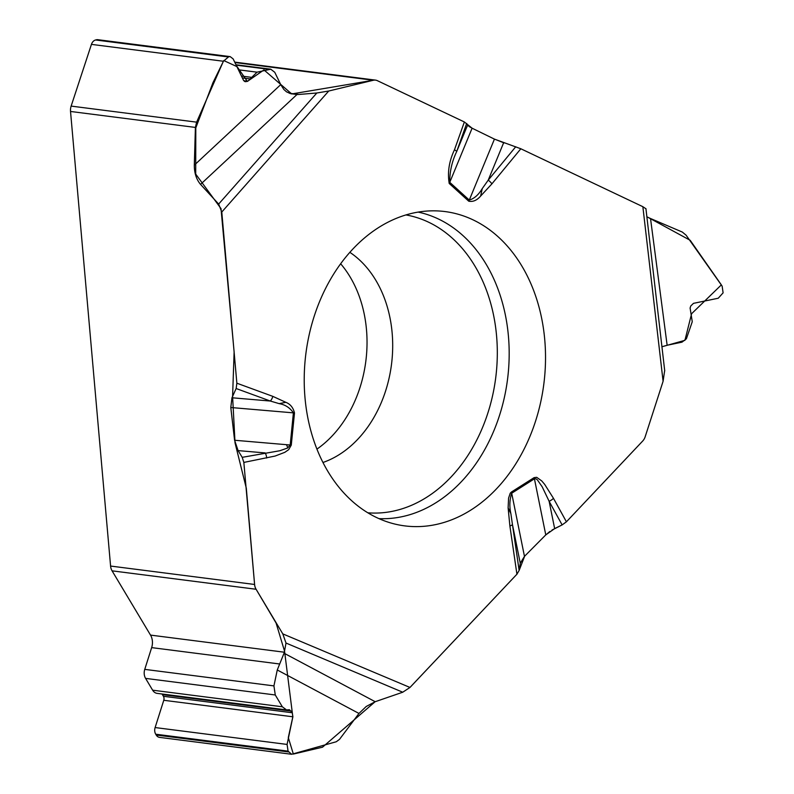 <?xml version="1.0" encoding="UTF-8"?>
<svg xmlns="http://www.w3.org/2000/svg" width="794" height="794" viewBox="0 0 794 794"><rect width="100%" height="100%" fill="white"/><g stroke="black" fill="none" stroke-linecap="round" stroke-linejoin="round"><path stroke-width="1.19" d="M230.121 56.612L97.88 39.7A6.838 5.181 97.3 0 0 96.421 39.779L95.608 39.978A6.838 5.181 97.3 0 0 91.439 44.375L71.142 106.098A10.282 7.791 97.3 0 0 70.527 111.458L110.584 566.053A10.282 7.791 97.3 0 0 112.073 570.836L150.523 635.101L284.331 652.211L284.044 653.204L375.205 701.707L366.233 706.471L358.967 713.449L277.265 669.977L273.93 685.897L275.27 694.978L282.327 706.779L286.525 709.915L289.433 709.717L292.281 712.764L292.887 716.793L287.081 744.435L288.073 751.144L291.656 754.27L336.279 741.745L339.504 739.363L358.967 713.449M375.205 701.707L402.737 692.219L409.972 687.455L516.924 574.211L519.137 570.439L520.269 563.254L524.467 556.366L545.776 534.898L554.649 528.606L562.132 524.913L566.42 521.807L642.674 441.057A10.282 7.791 -82.7 0 0 645.204 436.68L663.089 381.289L664.677 370.47M645.949 208.792L642.862 206.698L520.834 148.766L494.434 139.119L472.102 128.201L464.361 121.968L377.349 80.66A10.282 7.791 -82.7 0 0 375.532 80.125A10.282 7.791 -82.7 0 0 373.339 80.254L234.905 62.537M646.882 216.861L650.524 218.519L667.139 345.261L681.977 342.164L686.383 338.8L692.259 321.739L690.105 308.022L690.76 305.978L693.49 303.348L718.242 298.226L723.106 292.847L722.143 286.138L686.095 235.183L682.294 232.047L650.524 218.519M661.928 346.74L667.139 345.261M340.646 263.757A113.155 85.663 -82.7 0 1 316.935 449.116M289.344 93.235L298.891 94.456L296.966 94.526L200.535 184.387C196.386 179.464 194.302 173.052 194.312 165.162L280.739 84.621L274.754 72.284L270.774 69.207L257.048 72.175L247.797 81.236L245.286 81.693L243.52 80.323L233.138 58.895L230.191 56.622L228.771 56.711L223.402 61.247L196.614 122.147L195.403 127.427L194.312 165.162M200.535 184.387L218.658 204.058L221.784 212.028L236.86 383.204L236.146 388.524L231.967 397.764L230.796 407.511L234.587 440.253L238.091 450.605L242.21 457.334L243.847 462.416L254.596 584.473A10.282 7.791 -82.7 0 0 256.085 589.257L112.073 570.836M161.926 693.986A4.119 3.116 -82.7 0 1 162.423 694.631L163.415 696.278A4.119 3.116 -82.7 0 1 163.772 700.278L155.118 727.552A6.838 5.181 97.3 0 0 155.723 734.212L156.21 735.026A6.838 5.181 97.3 0 0 159.525 737.378L291.597 754.27M150.523 635.101A12.863 9.736 -82.7 0 1 151.664 647.616L144.756 669.372A9.26 7.007 -82.7 0 0 145.58 678.384L152.637 690.184A9.26 7.007 97.3 0 0 157.133 693.37L286.465 709.915M284.044 653.204L277.265 669.977M284.331 652.211L286.009 643.041L282.793 633.88L256.085 589.257L276.084 623.032L284.57 651.249L292.827 716.873L288.301 737.566L293.343 754.072L322.493 747.204L375.175 701.688M296.966 94.526L290.525 93.632L286.555 91.856L283.865 89.484L280.739 84.621M298.891 94.456L316.826 92.997L328.736 91.022L373.339 80.254L291.706 93.94L263.975 69.912L247.351 81.425L237.148 66.716L223.779 60.562L212.921 82.775L195.8 127.864L195.711 174.094L221.01 208.614L234.121 351.95L232.592 396.424L235.034 442.853L246.309 488.221L254.537 583.739M376.783 517.628A158.443 119.944 97.3 0 0 395.194 524.139A158.443 119.944 97.3 0 0 543.84 383.949A158.443 119.944 97.3 0 0 435.271 210.847A158.443 119.944 97.3 0 0 307.913 340.884A158.443 119.944 97.3 0 0 376.783 517.628M566.42 521.807L553.487 498.344A7.712 3.504 151.2 0 1 549.13 501.302L554.649 528.606M562.132 524.913L549.13 501.302L542.203 486.831L537.389 479.874L535.94 478.802L534.431 478.822L545.776 534.898M503.634 142.771L488.221 180.139A7.712 3.226 39.5 0 1 491.913 183.851L520.834 148.766M482.236 188.615L480.648 196.049C476.966 200.336 472.996 202.053 468.738 201.2L449.215 183.464C447.359 172.348 449.106 161.132 454.466 149.818A7.712 1.389 19.6 0 1 456.709 151.505C451.955 161.46 449.632 171.732 449.761 182.332L469.284 200.078C474.326 198.55 478.643 194.738 482.236 188.615L488.221 180.139L515.733 146.761M243.847 462.416L275.131 456.044L284.818 452.322L288.679 449.662L291.279 445.097L294.495 412.949C293.194 407.63 290.316 404.086 285.85 402.32L279.17 403.64L270.347 401.039A7.712 4.972 -69.9 0 0 272.818 396.365L285.85 402.32M553.487 498.344L544.664 484.37L541.746 480.926L536.694 477.323L534.124 477.631L511.386 492.042L510.224 493.213L508.577 498.106L508.12 507.823L510.87 513.629L512.448 524.546A7.712 1.747 171.7 0 1 509.887 525.975L516.924 574.211M534.124 477.631A7.712 4.268 57.6 0 1 534.431 478.822L511.703 493.223C509.579 499.793 509.301 506.592 510.87 513.629M266.665 458.019A7.712 4.893 -100.9 0 0 265.166 452.917L238.091 450.605M242.21 457.334L279.766 450.754L287.666 447.995L290.197 445.007L234.587 440.253M520.269 563.254L512.448 524.546L519.137 570.439M230.796 407.511L293.403 412.86C289.929 407.739 285.185 404.672 279.17 403.64M466.664 123.477L456.709 151.505L467.587 125.144M231.967 397.764L270.347 401.039L236.146 388.524M520.576 148.647L642.177 206.371M646.872 216.732L690.184 240.294L721.359 284.887L691.594 313.719L684.924 340.328L661.928 346.77M662.851 382.033L645.194 436.69M642.217 441.533L566.797 521.4M561.686 525.132L552.029 530.045M549.795 531.514L545.409 535.275M524.665 556.167L519.127 570.479M517.122 574.002L410.577 686.83M377.865 80.909L463.924 121.76M466.723 123.576L468.162 125.809M469.085 126.514L472.49 128.39M494.225 139.019L504.101 142.93M349.846 252.333A113.155 85.663 -82.7 0 1 391.492 364.456A113.155 85.663 -82.7 0 1 322.959 462.485M195.403 127.427L70.527 111.458M110.584 566.053L254.596 584.473M156.21 735.026L288.559 751.948M155.723 734.212L288.073 751.144M155.118 727.552L287.081 744.435M163.772 700.278L292.887 716.793M163.415 696.278L292.281 712.764M162.423 694.631L291.299 711.106M152.637 690.184L282.327 706.779M145.58 678.384L275.27 694.978M144.756 669.372L273.93 685.897M151.664 647.616L279.379 663.953M95.608 39.978L227.957 56.91M91.439 44.375L223.402 61.247M96.421 39.779L228.771 56.711M244.502 81.425L246.15 81.643M243.748 80.72L247.797 81.236M242.359 77.931L250.378 78.953M241.455 76.055L251.232 77.306M238.418 69.793L257.048 72.175M236.165 65.148L268.838 69.326M71.142 106.098L196.614 122.147M287.855 447.885A154.82 117.194 -82.7 0 1 286.505 444.69M418.16 212.097A154.82 117.194 -82.7 0 1 507.535 379.304A154.82 117.194 -82.7 0 1 378.946 518.631M405.942 214.936A150.245 113.731 -82.7 0 1 495.714 377.795A150.245 113.731 -82.7 0 1 367.84 512.805M511.386 492.042A7.712 4.268 57.6 0 1 511.703 493.223L524.467 556.366M494.434 139.119L469.284 200.078A7.712 4.456 -47.7 0 1 468.738 201.2M449.215 183.464A7.712 4.456 -47.7 0 0 449.761 182.332L472.102 128.201M642.862 206.698L663.089 381.289M480.648 196.049L491.913 183.851M454.466 149.818L464.361 121.968M328.736 91.022L221.784 212.028M236.86 383.204L272.818 396.365M409.972 687.455L282.793 633.88M508.12 507.823L509.887 525.975M294.495 412.949L293.403 412.86L290.197 445.007L291.279 445.097M402.737 692.219L286.009 643.041M218.658 204.058L316.826 92.997M270.675 69.187L235.977 64.751M234.696 62.111L375.532 80.125M645.929 208.614L664.737 370.947"/></g></svg>
